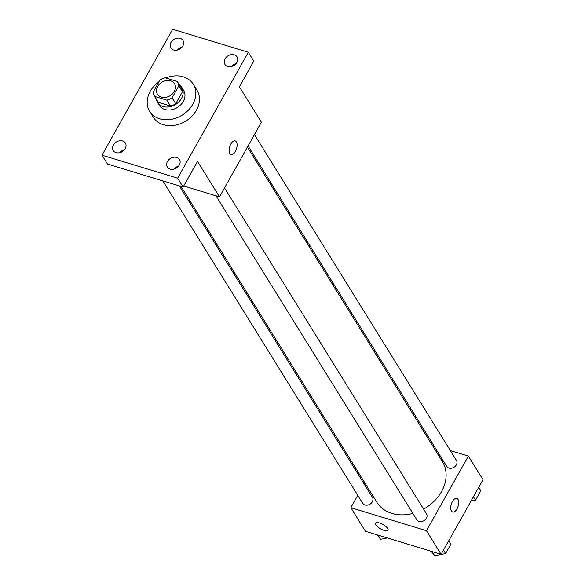 <?xml version="1.0" encoding="UTF-8"?>
<svg xmlns="http://www.w3.org/2000/svg" width="585" height="585" viewBox="0 0 585 585"><rect width="100%" height="100%" fill="white"/><g stroke="black" fill="none" stroke-linecap="round" stroke-linejoin="round"><path stroke-width="0.88" d="M170.571 80.788A9.982 7.919 148.2 0 1 174.476 83.692A9.982 7.919 148.2 0 1 170.162 95.684A9.982 7.919 148.2 0 1 157.504 94.214A9.982 7.919 148.2 0 1 159.471 84.108A9.982 7.919 148.2 0 1 170.571 80.788M159.895 80.094L153.182 92.057A13.557 10.749 148.2 0 0 154.469 96.094A13.557 10.749 148.2 0 0 154.689 96.437L166.82 100.13A13.557 10.749 148.2 0 0 172.085 97.812L178.805 85.849A13.557 10.749 148.2 0 0 177.511 81.812A13.557 10.749 148.2 0 0 177.292 81.469L165.16 77.783A13.557 10.749 148.2 0 0 159.895 80.094M172.085 97.812L175.749 103.721L182.469 91.757L178.805 85.849M180.955 87.377A13.557 10.749 148.2 0 1 181.174 87.721A13.557 10.749 148.2 0 1 182.469 91.757M175.749 103.721A13.557 10.749 148.2 0 1 170.484 106.039L166.82 100.13M154.469 96.094L158.133 102.002A13.557 10.749 148.2 0 0 158.352 102.346L170.484 106.039M156.275 99.011A14.267 11.312 -31.8 0 0 157.533 102.375A14.267 11.312 -31.8 0 0 169.328 106.865A14.267 11.312 -31.8 0 0 181.474 98.455A14.267 11.312 -31.8 0 0 181.774 87.348A14.267 11.312 -31.8 0 0 179.324 84.73M181.774 87.348L183.61 90.302A14.267 11.312 148.2 0 1 183.302 101.41A14.267 11.312 148.2 0 1 171.156 109.819A14.267 11.312 148.2 0 1 159.361 105.329L157.533 102.375M158.352 102.346L154.689 96.437M165.789 77.973A25.674 20.358 148.2 0 1 183.266 76.825A25.674 20.358 148.2 0 1 193.306 84.284A25.674 20.358 148.2 0 1 182.213 115.121A25.674 20.358 148.2 0 1 149.665 111.347A25.674 20.358 148.2 0 1 159.003 81.681M193.306 84.284L196.97 90.192A25.674 20.358 148.2 0 1 185.876 121.029A25.674 20.358 148.2 0 1 153.328 117.256L149.665 111.347M113.41 145.007A7.13 5.653 148.2 0 1 119.479 140.809A7.13 5.653 148.2 0 1 125.38 143.047A7.13 5.653 148.2 0 1 122.294 151.617A7.13 5.653 148.2 0 1 113.256 150.564A7.13 5.653 148.2 0 1 113.41 145.007M170.995 42.391A7.13 5.653 148.2 0 1 177.065 38.193A7.13 5.653 148.2 0 1 182.966 40.431A7.13 5.653 148.2 0 1 179.88 48.994A7.13 5.653 148.2 0 1 170.842 47.948A7.13 5.653 148.2 0 1 170.995 42.391M225.071 58.844A7.13 5.653 148.2 0 1 231.148 54.639A7.13 5.653 148.2 0 1 237.042 56.884A7.13 5.653 148.2 0 1 233.963 65.447A7.13 5.653 148.2 0 1 224.918 64.401A7.13 5.653 148.2 0 1 225.071 58.844M167.485 161.46A7.13 5.653 148.2 0 1 173.562 157.255A7.13 5.653 148.2 0 1 179.456 159.5A7.13 5.653 148.2 0 1 176.377 168.063A7.13 5.653 148.2 0 1 167.332 167.017A7.13 5.653 148.2 0 1 167.485 161.46M177.628 178.198L248.303 52.262L172.67 29.25L101.995 155.186L177.628 178.198L183.127 187.061L197.518 161.409L219.499 196.86L261.378 122.228L239.404 86.777L253.795 61.125L248.303 52.262M235.185 140.905A7.13 3.568 -73.1 0 1 236.384 141.892A7.13 3.568 -73.1 0 1 236.026 150.14A7.13 3.568 -73.1 0 1 231.038 154.55A7.13 3.568 -73.1 0 1 229.7 146.689A7.13 3.568 -73.1 0 1 235.192 140.905A7.13 3.568 -73.1 0 1 236.384 141.899A7.13 3.568 -73.1 0 1 236.026 150.14A7.13 3.568 -73.1 0 1 231.038 154.55M236.077 63.619A7.13 5.653 -31.8 0 0 231.382 66.529M182.001 47.166A7.13 5.653 -31.8 0 0 177.299 50.076M183.127 187.061L107.486 164.049L101.995 155.186M124.415 149.782A7.13 5.653 -31.8 0 0 119.713 152.692M178.491 166.235A7.13 5.653 -31.8 0 0 173.796 169.145M183.734 185.979L219.499 196.86M247.426 147.106L442.377 461.55A38.566 30.588 148.2 0 1 423.613 509.096M412.871 513.433A38.566 30.588 148.2 0 1 376.813 502.201L181.043 186.432M224.501 187.946L426.509 513.776A5.704 4.526 148.2 0 1 424.045 520.628A5.704 4.526 148.2 0 1 416.812 519.787L215.931 195.77M254.446 134.587L456.454 460.417A5.704 4.526 148.2 0 1 453.989 467.269A5.704 4.526 148.2 0 1 446.757 466.428L248.069 145.95M179.368 185.92L372.433 497.323A5.704 4.526 148.2 0 1 369.969 504.175A5.704 4.526 148.2 0 1 362.737 503.334L162.82 180.882M357.771 495.327L350.839 507.685L426.472 530.697L468.351 456.066L450.37 450.596M433.821 445.558L432.147 445.046M364.799 482.815L364.148 483.963M350.839 507.685L365.486 531.319L441.127 554.331L426.472 530.697M441.127 554.331L483.005 479.7L468.351 456.066M456.812 498.376A7.13 3.568 -73.1 0 1 458.004 499.363A7.13 3.568 -73.1 0 1 457.653 507.612A7.13 3.568 -73.1 0 1 452.666 512.021A7.13 3.568 -73.1 0 1 451.327 504.16A7.13 3.568 -73.1 0 1 456.812 498.376A7.13 3.568 -73.1 0 1 458.011 499.363A7.13 3.568 -73.1 0 1 457.645 507.612A7.13 3.568 -73.1 0 1 452.658 512.021M379.511 522.997A7.13 2.479 29.3 0 1 385.866 526.485A7.13 2.479 29.3 0 1 388.016 530.185A7.13 2.479 29.3 0 1 380.586 528.855A7.13 2.479 29.3 0 1 375.577 523.202A7.13 2.479 29.3 0 1 379.511 522.997M388.023 530.178A7.13 2.479 29.3 0 1 380.586 528.855A7.13 2.479 29.3 0 1 375.577 523.202M377.164 534.873L380.608 539.297L387.292 537.951M380.608 539.297L378.027 535.136M470.991 501.111L475.554 500.19L480.841 490.764L478.72 487.342M475.554 500.19L473.426 496.767M431.24 551.326L434.692 555.75L445.609 553.556L450.896 544.13L448.775 540.701M434.692 555.75L432.11 551.589M445.609 553.556L443.481 550.127M181.174 87.721L177.511 81.812"/></g></svg>
